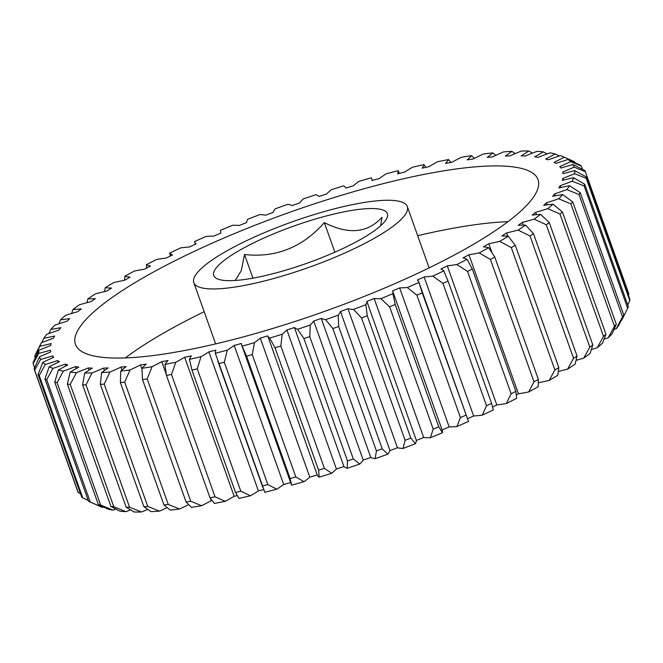 <?xml version="1.0" encoding="UTF-8"?>
<svg xmlns="http://www.w3.org/2000/svg" width="663" height="663" viewBox="0 0 663 663"><rect width="100%" height="100%" fill="white"/><g stroke="black" fill="none" stroke-linecap="round" stroke-linejoin="round"><path stroke-width="0.99" d="M469.048 246.876A245.517 52.534 160.4 0 1 225.055 341.619A245.517 52.534 160.4 0 1 75.458 344.337A245.517 52.534 160.4 0 1 144.443 277.093A245.517 52.534 160.4 0 1 388.435 182.35A245.517 52.534 160.4 0 1 538.033 179.623A245.517 52.534 160.4 0 1 469.048 246.876M125.324 357.912A245.517 52.534 160.4 0 1 164.25 332.702A245.517 52.534 160.4 0 1 204.171 311.709M235.208 280.474L241.266 270.719L244.506 254.509C275.874 257.998 302.485 247.365 324.331 222.627C348.523 234.859 367.75 233.069 381.996 217.265L380.728 225.66M239.633 250.274A92.165 19.716 160.4 0 1 340.011 212.666A92.165 19.716 160.4 0 1 386.72 218.508A92.165 19.716 160.4 0 1 361.484 238.929A92.165 19.716 160.4 0 1 217.29 278.833A92.165 19.716 160.4 0 1 239.633 250.274M225.652 251.575A113.315 24.241 160.4 0 1 338.263 207.851A113.315 24.241 160.4 0 1 407.306 206.591A113.315 24.241 160.4 0 1 375.465 237.627A113.315 24.241 160.4 0 1 262.855 281.361A113.315 24.241 160.4 0 1 193.811 282.612A113.315 24.241 160.4 0 1 225.652 251.575M491.905 252.454L488.805 243.744A271.349 58.062 -19.6 0 1 486.128 245.285A271.349 58.062 -19.6 0 1 483.41 246.835A113.315 24.241 160.4 0 1 488.681 247.689L494.797 257.062L538.364 379.41L538.19 386.728A283.665 60.689 160.4 0 1 528.709 391.932L533.997 381.813L490.429 259.457L479.2 252.901A283.665 60.689 -19.6 0 0 488.681 247.689M554.89 369.954L511.322 247.597L499.695 241.382A283.665 60.689 -19.6 0 0 508.256 236.26L515.267 245.235L558.834 367.592L557.765 375.299A283.665 60.689 160.4 0 1 549.204 380.421L554.89 369.954A292.731 62.629 -19.6 0 0 558.834 367.592M488.805 243.744A113.315 24.241 -19.6 0 0 499.695 241.382M538.364 382.766A113.315 24.241 -19.6 0 0 549.204 380.421M507.85 236.219L506.673 232.912A271.349 58.062 -19.6 0 1 501.866 235.929A113.315 24.241 160.4 0 1 508.256 236.26M573.578 358.335L530.01 235.987L518.085 230.094A283.665 60.689 -19.6 0 0 525.618 225.113L533.483 233.691L577.05 356.039L575.128 364.144A283.665 60.689 160.4 0 1 567.586 369.125L573.578 358.335A292.731 62.629 -19.6 0 0 577.05 356.039M506.673 232.912A113.315 24.241 -19.6 0 0 518.085 230.094M558.37 371.429A113.315 24.241 -19.6 0 0 567.586 369.125M523.322 225.113L522.353 222.395A271.349 58.062 -19.6 0 1 518.176 225.312A113.315 24.241 160.4 0 1 525.618 225.113M589.846 347.105L546.279 224.749L534.154 219.155A283.665 60.689 -19.6 0 0 540.585 214.373L549.246 222.544L592.813 344.893L590.095 353.404A283.665 60.689 160.4 0 1 583.655 358.186L589.846 347.105A292.731 62.629 -19.6 0 0 592.813 344.893M522.353 222.395A113.315 24.241 -19.6 0 0 534.154 219.155M576.097 360.307A113.315 24.241 -19.6 0 0 583.655 358.186M536.508 214.663L535.671 212.309A271.349 58.062 -19.6 0 1 532.174 215.094A113.315 24.241 160.4 0 1 540.585 214.373M603.529 336.365L559.962 214.016L547.729 208.679A283.665 60.689 -19.6 0 0 552.992 204.146L562.39 211.92L605.957 334.276L602.501 343.185A283.665 60.689 160.4 0 1 597.239 347.719L603.529 336.365A292.731 62.629 -19.6 0 0 605.957 334.276M535.671 212.309A113.315 24.241 -19.6 0 0 547.729 208.679M591.379 349.525A113.315 24.241 -19.6 0 0 597.239 347.719M560.765 187.521L560.127 185.739A271.349 58.062 -19.6 0 1 558.868 187.944A113.315 24.241 160.4 0 1 569.6 185.715L580.249 192.709L623.817 315.058L619.109 324.746A283.665 60.689 160.4 0 1 616.35 328.633L622.54 316.856L578.973 194.499L566.848 189.601A283.665 60.689 -19.6 0 0 569.6 185.715M627.67 308.295L584.103 185.938L572.169 181.198A283.665 60.689 -19.6 0 0 573.628 177.701L584.774 184.322L628.342 306.679A292.731 62.629 -19.6 0 1 627.67 308.295L621.679 320.237A113.315 24.241 -19.6 0 1 621.223 320.411M560.127 185.739A113.315 24.241 -19.6 0 0 572.169 181.198M555.345 195.8L554.658 193.878A271.349 58.062 -19.6 0 1 552.635 196.306A113.315 24.241 160.4 0 1 562.696 194.557L572.757 201.942L616.325 324.29L612.206 333.597A283.665 60.689 160.4 0 1 608.178 337.832L614.468 326.246L570.901 203.897L558.669 198.792A283.665 60.689 -19.6 0 0 562.696 194.557M554.658 193.878A113.315 24.241 -19.6 0 0 566.848 189.601M614.054 329.47A113.315 24.241 -19.6 0 0 616.35 328.633M547.224 204.867L546.478 202.77A271.349 58.062 -19.6 0 1 543.701 205.389A113.315 24.241 160.4 0 1 552.992 204.146M546.478 202.77A113.315 24.241 -19.6 0 0 558.669 198.792M604.076 339.207A113.315 24.241 -19.6 0 0 608.178 337.832M582.528 169.338L581.385 166.131L570.636 161.623A113.315 24.241 -19.6 0 1 559.779 166.628A271.349 58.062 -19.6 0 1 560.89 168.046A113.315 24.241 160.4 0 1 572.89 164.515L584.766 170.474A292.731 62.629 160.4 0 1 585.313 171.676L574.075 167.134A283.665 60.689 -19.6 0 0 572.89 164.515M574.788 162.592L574.481 161.722L564.296 157.214A113.315 24.241 -19.6 0 1 554.094 162.261A271.349 58.062 -19.6 0 1 555.967 163.38A113.315 24.241 160.4 0 1 568.133 159.493L580.233 165.145A292.731 62.629 160.4 0 1 581.385 166.131M563.417 180.121L562.821 178.43A271.349 58.062 -19.6 0 1 562.348 180.394A113.315 24.241 160.4 0 1 573.628 177.701M629.792 300.654L586.225 178.306L574.589 173.681A283.665 60.689 -19.6 0 0 574.722 170.606L586.283 176.888L629.85 299.237A292.731 62.629 -19.6 0 1 629.792 300.654L627.745 305.013M562.821 178.43A113.315 24.241 -19.6 0 0 574.589 173.681M563.285 173.665L562.705 172.032A271.349 58.062 -19.6 0 1 563.02 173.731A113.315 24.241 160.4 0 1 574.722 170.606M628.4 295.151L628.88 294.024L585.313 171.676M562.705 172.032A113.315 24.241 -19.6 0 0 574.075 167.134M559.398 155.971L555.146 153.949A113.315 24.241 -19.6 0 1 545.69 158.996A271.349 58.062 -19.6 0 1 548.318 159.8A113.315 24.241 160.4 0 1 560.517 155.598A283.665 60.689 -19.6 0 1 563.028 156.617L574.183 161.59A292.731 62.629 160.4 0 1 574.481 161.722M547.199 153.915L543.262 151.868A113.315 24.241 -19.6 0 1 538.016 154.968A113.315 24.241 -19.6 0 1 534.668 156.849A271.349 58.062 -19.6 0 1 538.024 157.338A113.315 24.241 160.4 0 1 550.124 152.863A283.665 60.689 -19.6 0 1 555.146 153.949M532.43 153.12L528.792 150.998A113.315 24.241 -19.6 0 1 521.151 155.863A271.349 58.062 -19.6 0 1 525.195 156.02A113.315 24.241 160.4 0 1 537.055 151.33A283.665 60.689 -19.6 0 1 543.262 151.868M122 369.979L120.964 367.087A113.315 24.241 160.4 0 1 109.959 372.067L104.207 384.117L147.774 506.466L159.468 511.107A113.315 24.241 -19.6 0 0 167.175 507.659M179.565 509.01A283.665 60.689 160.4 0 1 170.258 510.104L163.96 504.957L120.393 382.609L120.749 371.065A283.665 60.689 -19.6 0 0 130.056 369.971L124.685 382.103L168.253 504.452L179.565 509.01A113.315 24.241 -19.6 0 0 188.632 504.634M120.964 367.087A271.349 58.062 -19.6 0 0 126.243 366.598A113.315 24.241 -19.6 0 0 120.749 371.065M141.957 369.15L140.448 364.932A113.315 24.241 160.4 0 1 130.056 369.971M201.593 505.728A283.665 60.689 160.4 0 1 191.441 507.352L186.071 501.966L142.504 379.617L141.94 368.313A283.665 60.689 -19.6 0 0 152.092 366.689L147.178 378.871L190.745 501.22L201.593 505.728A113.315 24.241 -19.6 0 0 211.265 500.681L210.453 498.402M140.448 364.932A271.349 58.062 -19.6 0 0 146.266 364.12A113.315 24.241 -19.6 0 0 141.94 368.313M166.239 374.239L161.755 361.642A113.315 24.241 160.4 0 1 152.092 366.689M225.321 501.303A283.665 60.689 160.4 0 1 214.439 503.432L210.014 497.78L166.446 375.432L164.93 364.401A283.665 60.689 -19.6 0 0 175.811 362.263L171.46 374.446L215.027 496.794L225.321 501.303A113.315 24.241 -19.6 0 0 230.956 498.17A113.315 24.241 -19.6 0 0 234.163 496.297A271.349 58.062 -19.6 0 0 237.271 495.642M161.755 361.642A271.349 58.062 -19.6 0 0 168.046 360.523A113.315 24.241 -19.6 0 0 164.93 364.401M250.481 495.775A283.665 60.689 160.4 0 1 238.987 498.394L235.522 492.443L191.955 370.087L189.477 359.363A283.665 60.689 -19.6 0 0 200.972 356.735L197.259 368.877L240.826 491.233L250.481 495.775A113.315 24.241 -19.6 0 0 258.396 490.877L208.886 351.838A113.315 24.241 160.4 0 1 200.972 356.735M234.163 496.297L184.654 357.266A271.349 58.062 -19.6 0 0 191.342 355.84A113.315 24.241 -19.6 0 0 189.477 359.363M260.286 338.113A113.315 24.241 160.4 0 1 254.484 342.647L252.247 354.581L295.814 476.937L303.994 481.678A113.315 24.241 -19.6 0 0 309.795 477.145L260.286 338.113A271.349 58.062 -19.6 0 0 267.728 335.901A113.315 24.241 -19.6 0 0 269.684 338.122A283.665 60.689 -19.6 0 0 282.247 334.227L280.839 346.011L324.406 468.36L331.757 473.266A113.315 24.241 -19.6 0 0 336.406 468.99L286.897 329.95A113.315 24.241 160.4 0 1 282.247 334.227M309.795 477.145A271.349 58.062 -19.6 0 0 317.237 474.932A113.315 24.241 -19.6 0 0 319.193 477.161L318.613 470.158L275.046 347.802L269.684 338.122M317.237 474.932L267.728 335.901M336.406 468.99A271.349 58.062 -19.6 0 0 343.94 466.561A113.315 24.241 -19.6 0 0 347.139 468.302L347.487 460.909L303.919 338.561L297.629 329.262A283.665 60.689 -19.6 0 0 310.276 325.027L309.754 336.605L353.321 458.953L359.785 464.059A113.315 24.241 -19.6 0 0 363.233 460.089L313.723 321.049A113.315 24.241 160.4 0 1 310.276 325.027M343.94 466.561L294.43 327.522A113.315 24.241 -19.6 0 0 297.629 329.262M234.188 345.431A113.315 24.241 160.4 0 1 227.293 350.172L224.285 362.238L267.852 484.587L276.803 489.211A113.315 24.241 -19.6 0 0 283.698 484.471L234.188 345.431A271.349 58.062 -19.6 0 0 241.456 343.459A113.315 24.241 -19.6 0 0 241.771 345.332A113.315 24.241 -19.6 0 0 242.144 346.152A283.665 60.689 -19.6 0 0 254.484 342.647M241.771 345.332L291.272 484.363A113.315 24.241 -19.6 0 0 291.654 485.183L290.129 478.553L246.561 356.205L242.144 346.152M276.803 489.211A283.665 60.689 160.4 0 1 264.819 492.294L215.309 353.255A283.665 60.689 -19.6 0 0 227.293 350.172M208.886 351.838A271.349 58.062 -19.6 0 0 215.898 350.139A113.315 24.241 -19.6 0 0 215.309 353.255M442.088 429.922A271.349 58.062 -19.6 0 0 449.158 426.906L399.648 287.875A271.349 58.062 -19.6 0 1 392.579 290.891A113.315 24.241 160.4 0 1 392.653 291.09A113.315 24.241 160.4 0 1 392.91 293.701L395.214 304.491L438.782 426.839L442.42 432.74A113.315 24.241 -19.6 0 0 442.155 430.13L392.653 291.09M449.158 426.906A113.315 24.241 -19.6 0 0 456.873 426.566L460.454 417.582L416.886 295.234L407.364 287.535A283.665 60.689 -19.6 0 0 418.966 282.405A113.315 24.241 160.4 0 1 418.966 282.405L422.24 292.872L468.476 421.444A113.315 24.241 -19.6 0 0 468.476 421.428A113.315 24.241 -19.6 0 0 468.459 421.403M399.648 287.875A113.315 24.241 -19.6 0 0 407.364 287.535M366.854 301.416A113.315 24.241 160.4 0 1 365.918 304.649L367.252 315.729L410.82 438.086L415.428 443.68A113.315 24.241 -19.6 0 0 416.364 440.447L366.854 301.416A271.349 58.062 -19.6 0 0 374.164 298.499A113.315 24.241 -19.6 0 0 380.844 298.681A283.665 60.689 -19.6 0 0 392.91 293.701M416.364 440.447A271.349 58.062 -19.6 0 0 423.674 437.53A113.315 24.241 -19.6 0 0 430.353 437.721L433.212 429.135L389.645 306.787L380.844 298.681M423.674 437.53L374.164 298.499M363.233 460.089A271.349 58.062 -19.6 0 0 370.774 457.462A113.315 24.241 -19.6 0 0 375.192 458.697L376.418 450.923L332.851 328.566L325.682 319.665A283.665 60.689 -19.6 0 0 338.271 315.124L338.66 326.478L382.228 448.826L387.78 454.163A113.315 24.241 -19.6 0 0 389.985 450.542L340.475 311.502A113.315 24.241 160.4 0 1 338.271 315.124M370.774 457.462L321.265 318.431A113.315 24.241 -19.6 0 0 325.682 319.665M389.985 450.542A271.349 58.062 -19.6 0 0 397.444 447.757A113.315 24.241 -19.6 0 0 403.029 448.47L405.101 440.29L361.534 317.933L353.52 309.439A283.665 60.689 -19.6 0 0 365.918 304.649M397.444 447.757L347.942 308.718A113.315 24.241 -19.6 0 0 353.52 309.439M467.531 418.784A271.349 58.062 -19.6 0 0 473.622 415.999L424.113 276.968A271.349 58.062 -19.6 0 1 417.358 280.051A113.315 24.241 160.4 0 1 418.966 282.397L468.476 421.428M486.518 405.756L442.95 283.408L432.773 276.098A283.665 60.689 -19.6 0 0 443.796 270.894L448.031 281.004L491.598 403.361L493.305 409.925A283.665 60.689 160.4 0 1 482.283 415.137L486.518 405.756A292.731 62.629 -19.6 0 0 491.598 403.361M424.113 276.968A113.315 24.241 -19.6 0 0 432.773 276.098M473.622 415.999A113.315 24.241 -19.6 0 0 482.283 415.137M492.642 406.974A271.349 58.062 -19.6 0 0 496.802 404.927L447.293 265.896A271.349 58.062 -19.6 0 1 440.928 269.012A113.315 24.241 160.4 0 1 443.796 270.894M511.123 393.789L467.556 271.44L456.807 264.512A283.665 60.689 -19.6 0 0 467.117 259.274L472.305 269.029L515.872 391.377L516.626 398.314A283.665 60.689 160.4 0 1 506.317 403.552L511.123 393.789A292.731 62.629 -19.6 0 0 515.872 391.377M447.293 265.896A113.315 24.241 -19.6 0 0 456.807 264.512M496.802 404.927A113.315 24.241 -19.6 0 0 506.317 403.552M516.353 394.933A271.349 58.062 -19.6 0 0 518.449 393.814L468.94 254.783A271.349 58.062 -19.6 0 1 463.023 257.899A113.315 24.241 160.4 0 1 467.117 259.274M468.94 254.783A113.315 24.241 -19.6 0 0 479.2 252.901M518.449 393.814A113.315 24.241 -19.6 0 0 528.709 391.932M53.189 357.564L52.609 355.923A113.315 24.241 160.4 0 1 40.6 359.445L34.667 370.178L78.234 492.526A292.731 62.629 -19.6 0 1 77.687 491.324L34.12 368.976L39.415 356.835A113.315 24.241 -19.6 0 1 50.786 351.929A271.349 58.062 -19.6 0 1 50.471 350.23A113.315 24.241 160.4 0 1 38.769 353.354L33.15 363.763A292.731 62.629 160.4 0 1 33.208 362.346L38.902 350.279A113.315 24.241 -19.6 0 1 50.67 345.539A271.349 58.062 -19.6 0 1 51.15 343.575A113.315 24.241 160.4 0 1 39.863 346.268L34.658 356.321A292.731 62.629 160.4 0 1 35.33 354.705L41.321 342.763A113.315 24.241 -19.6 0 1 53.363 338.229A271.349 58.062 -19.6 0 1 54.623 336.017A113.315 24.241 160.4 0 1 43.891 338.254A283.665 60.689 -19.6 0 1 46.65 334.367A113.315 24.241 -19.6 0 1 58.833 330.083A271.349 58.062 -19.6 0 1 60.863 327.655A113.315 24.241 160.4 0 1 50.794 329.403A283.665 60.689 -19.6 0 1 54.822 325.168A113.315 24.241 -19.6 0 1 67.013 321.19A271.349 58.062 -19.6 0 1 69.789 318.571A113.315 24.241 160.4 0 1 60.499 319.815A283.665 60.689 -19.6 0 1 65.761 315.281A113.315 24.241 -19.6 0 1 77.82 311.651A271.349 58.062 -19.6 0 1 81.317 308.875A113.315 24.241 160.4 0 1 72.905 309.596A283.665 60.689 -19.6 0 1 79.345 304.814A113.315 24.241 -19.6 0 1 91.138 301.574A271.349 58.062 -19.6 0 1 95.315 298.657A113.315 24.241 160.4 0 1 87.872 298.856A283.665 60.689 -19.6 0 1 95.414 293.875A113.315 24.241 -19.6 0 1 106.818 291.057A271.349 58.062 -19.6 0 1 111.633 288.04A113.315 24.241 160.4 0 1 105.235 287.701L104.63 291.571M87.872 298.856L86.903 302.693M72.905 309.596L71.621 313.475M60.499 319.815L58.924 323.793M34.658 356.321L35.255 357.987M50.794 329.403L48.946 333.53M43.891 338.254L41.777 342.589M65.819 365.993L65.173 364.161A113.315 24.241 160.4 0 1 52.974 368.363L46.7 379.675L90.267 502.024L102.483 507.402A113.315 24.241 -19.6 0 0 103.602 507.029M112.876 510.137A283.665 60.689 160.4 0 1 107.854 509.051L98.323 504.493L54.756 382.145L58.352 370.012A283.665 60.689 -19.6 0 0 63.375 371.098L57.076 382.642L100.643 504.991L112.876 510.137A113.315 24.241 -19.6 0 0 115.801 509.085M65.173 364.161A271.349 58.062 -19.6 0 0 67.8 364.973A113.315 24.241 -19.6 0 0 58.352 370.012M58.137 362.305L57.524 360.581A113.315 24.241 160.4 0 1 45.357 364.468L39.2 375.498L82.767 497.855L88.212 500.408M102.483 507.402A283.665 60.689 160.4 0 1 99.972 506.383L88.817 501.41A292.731 62.629 -19.6 0 1 88.519 501.278L44.951 378.929L49.195 366.755A283.665 60.689 -19.6 0 0 52.974 368.363M57.524 360.581A271.349 58.062 -19.6 0 0 59.405 361.7A113.315 24.241 -19.6 0 0 49.195 366.755M33.15 363.763L34.6 367.849M78.234 492.526L80.472 493.662M82.767 497.855A292.731 62.629 -19.6 0 1 81.615 496.869L38.048 374.52L42.855 362.338A283.665 60.689 -19.6 0 0 45.357 364.468M52.609 355.923A271.349 58.062 -19.6 0 0 53.711 357.34A113.315 24.241 -19.6 0 0 42.855 362.338M76.17 368.603L75.466 366.622A113.315 24.241 160.4 0 1 63.375 371.098M125.945 511.67A283.665 60.689 160.4 0 1 119.738 511.132L110.928 506.482L67.361 384.134L70.228 372.092A283.665 60.689 -19.6 0 0 76.436 372.639L70.22 384.383L113.787 506.739L125.945 511.67A113.315 24.241 -19.6 0 0 130.57 509.88M75.466 366.622A271.349 58.062 -19.6 0 0 78.822 367.111A113.315 24.241 -19.6 0 0 70.228 372.092M89.074 370.12L88.295 367.94A113.315 24.241 160.4 0 1 76.436 372.639M141.534 511.993A283.665 60.689 160.4 0 1 134.208 512.002L126.177 507.228L82.61 384.88L84.698 372.962A283.665 60.689 -19.6 0 0 92.024 372.962L85.991 384.88L129.558 507.228L141.534 511.993A113.315 24.241 -19.6 0 0 147.75 509.408M88.295 367.94A271.349 58.062 -19.6 0 0 92.339 368.106A113.315 24.241 -19.6 0 0 84.698 372.962M104.398 370.559L103.519 368.098A113.315 24.241 160.4 0 1 92.024 372.962M159.468 511.107A283.665 60.689 160.4 0 1 151.106 511.654L143.921 506.723L100.353 384.366L101.596 372.623A283.665 60.689 -19.6 0 0 109.959 372.067M103.519 368.098A271.349 58.062 -19.6 0 0 108.21 367.932A113.315 24.241 -19.6 0 0 101.596 372.623M474.368 158.366L471.559 155.648A113.315 24.241 -19.6 0 1 467.224 159.849A271.349 58.062 -19.6 0 1 473.042 159.037A113.315 24.241 160.4 0 1 483.435 153.99A283.665 60.689 -19.6 0 1 492.742 152.896L495.825 155.341M450.939 162.46L448.561 159.568A283.665 60.689 -19.6 0 0 437.679 161.697A113.315 24.241 160.4 0 0 428.837 166.703A271.349 58.062 -19.6 0 0 422.149 168.12A113.315 24.241 -19.6 0 0 424.013 164.606A283.665 60.689 -19.6 0 0 412.519 167.225A113.315 24.241 160.4 0 0 404.604 172.123A271.349 58.062 -19.6 0 0 397.593 173.83A113.315 24.241 -19.6 0 0 398.181 170.706A283.665 60.689 -19.6 0 0 386.197 173.789A113.315 24.241 160.4 0 0 379.302 178.529A271.349 58.062 -19.6 0 0 372.034 180.502A113.315 24.241 -19.6 0 0 371.728 178.637A113.315 24.241 -19.6 0 0 371.346 177.817A283.665 60.689 -19.6 0 0 359.006 181.322A113.315 24.241 160.4 0 0 353.205 185.855A271.349 58.062 -19.6 0 0 345.763 188.068A113.315 24.241 -19.6 0 0 343.807 185.839A283.665 60.689 -19.6 0 0 331.243 189.734A113.315 24.241 160.4 0 0 326.594 194.01A271.349 58.062 -19.6 0 0 319.06 196.439A113.315 24.241 -19.6 0 0 315.861 194.698A283.665 60.689 -19.6 0 0 303.215 198.941A113.315 24.241 160.4 0 0 299.767 202.911A271.349 58.062 -19.6 0 0 292.226 205.538A113.315 24.241 -19.6 0 0 287.808 204.303A283.665 60.689 -19.6 0 0 275.22 208.837A113.315 24.241 160.4 0 0 273.015 212.458A271.349 58.062 -19.6 0 0 265.556 215.243A113.315 24.241 -19.6 0 0 259.971 214.53A283.665 60.689 -19.6 0 0 247.572 219.32A113.315 24.241 160.4 0 0 246.636 222.553A271.349 58.062 -19.6 0 0 239.326 225.47A113.315 24.241 -19.6 0 0 232.647 225.279A283.665 60.689 -19.6 0 0 220.58 230.26A113.315 24.241 160.4 0 0 220.845 232.87A113.315 24.241 160.4 0 0 220.92 233.069A271.349 58.062 -19.6 0 0 213.842 236.094A113.315 24.241 -19.6 0 0 206.127 236.434A283.665 60.689 -19.6 0 0 194.524 241.556A113.315 24.241 160.4 0 0 194.524 241.572A113.315 24.241 160.4 0 0 196.132 243.909A271.349 58.062 -19.6 0 0 189.378 247.001A113.315 24.241 -19.6 0 0 180.717 247.863A283.665 60.689 -19.6 0 0 169.695 253.075L170.358 256.026M471.559 155.648A283.665 60.689 -19.6 0 0 461.407 157.272A113.315 24.241 160.4 0 0 451.735 162.319A271.349 58.062 -19.6 0 0 445.445 163.446A113.315 24.241 -19.6 0 0 448.561 159.568M425.729 167.358L424.013 164.606M399.358 173.391L398.181 170.706M105.235 287.701A283.665 60.689 -19.6 0 1 113.796 282.579A113.315 24.241 -19.6 0 1 124.685 280.217A271.349 58.062 -19.6 0 1 130.081 277.134A113.315 24.241 160.4 0 1 124.81 276.272A283.665 60.689 -19.6 0 1 134.291 271.068A113.315 24.241 -19.6 0 1 144.551 269.186A271.349 58.062 -19.6 0 1 150.468 266.062A113.315 24.241 160.4 0 1 146.374 264.686A283.665 60.689 -19.6 0 1 156.683 259.448A113.315 24.241 -19.6 0 1 166.198 258.073A271.349 58.062 -19.6 0 1 172.562 254.948A113.315 24.241 160.4 0 1 169.695 253.075M146.374 264.686L146.647 268.067M124.81 276.272L124.636 280.234M515.25 153.592L511.894 151.346A113.315 24.241 -19.6 0 1 505.289 156.037A271.349 58.062 -19.6 0 1 509.971 155.871A113.315 24.241 160.4 0 1 521.466 151.007A283.665 60.689 -19.6 0 1 528.792 150.998M492.742 152.896A113.315 24.241 -19.6 0 1 487.247 157.363A271.349 58.062 -19.6 0 1 492.526 156.874A113.315 24.241 160.4 0 1 503.532 151.893A283.665 60.689 -19.6 0 1 511.894 151.346M85.991 384.88A292.731 62.629 160.4 0 1 82.61 384.88M126.177 507.228A292.731 62.629 -19.6 0 0 129.558 507.228M70.22 384.383A292.731 62.629 160.4 0 1 67.361 384.134M110.928 506.482A292.731 62.629 -19.6 0 0 113.787 506.739M34.667 370.178A292.731 62.629 160.4 0 1 34.12 368.976M39.2 375.498A292.731 62.629 160.4 0 1 38.048 374.52M46.7 379.675A292.731 62.629 160.4 0 1 44.951 378.929M88.817 501.41A292.731 62.629 -19.6 0 0 90.267 502.024M57.076 382.642A292.731 62.629 160.4 0 1 54.756 382.145M98.323 504.493A292.731 62.629 -19.6 0 0 100.643 504.991M472.305 269.029A292.731 62.629 160.4 0 1 467.556 271.44M448.031 281.004A292.731 62.629 160.4 0 1 442.95 283.408M338.66 326.478A292.731 62.629 160.4 0 1 332.851 328.566M376.418 450.923A292.731 62.629 -19.6 0 0 382.228 448.826M367.252 315.729A292.731 62.629 160.4 0 1 361.534 317.933M405.101 440.29A292.731 62.629 -19.6 0 0 410.82 438.086M395.214 304.491A292.731 62.629 160.4 0 1 389.645 306.787M433.212 429.135A292.731 62.629 -19.6 0 0 438.782 426.839M422.24 292.872A292.731 62.629 160.4 0 1 416.886 295.234M460.454 417.582A292.731 62.629 -19.6 0 0 465.807 415.22M224.285 362.238A292.731 62.629 160.4 0 1 218.757 363.656M262.324 486.004A292.731 62.629 -19.6 0 0 267.852 484.587M309.754 336.605A292.731 62.629 160.4 0 1 303.919 338.561M347.487 460.909A292.731 62.629 -19.6 0 0 353.321 458.953M252.247 354.581A292.731 62.629 160.4 0 1 246.561 356.205M290.129 478.553A292.731 62.629 -19.6 0 0 295.814 476.937M280.839 346.011A292.731 62.629 160.4 0 1 275.046 347.802M318.613 470.158A292.731 62.629 -19.6 0 0 324.406 468.36M197.259 368.877A292.731 62.629 160.4 0 1 191.955 370.087M235.522 492.443A292.731 62.629 -19.6 0 0 240.826 491.233M171.46 374.446A292.731 62.629 160.4 0 1 166.446 375.432M210.014 497.78A292.731 62.629 -19.6 0 0 215.027 496.794M147.178 378.871A292.731 62.629 160.4 0 1 142.504 379.617M186.071 501.966A292.731 62.629 -19.6 0 0 190.745 501.22M104.207 384.117A292.731 62.629 160.4 0 1 100.353 384.366M143.921 506.723A292.731 62.629 -19.6 0 0 147.774 506.466M124.685 382.103A292.731 62.629 160.4 0 1 120.393 382.609M163.96 504.957A292.731 62.629 -19.6 0 0 168.253 504.452M586.283 176.888A292.731 62.629 160.4 0 1 586.225 178.306M572.757 201.942A292.731 62.629 160.4 0 1 570.901 203.897M614.468 326.246A292.731 62.629 -19.6 0 0 616.325 324.29M580.249 192.709A292.731 62.629 160.4 0 1 578.973 194.499M622.54 316.856A292.731 62.629 -19.6 0 0 623.817 315.058M584.774 184.322A292.731 62.629 160.4 0 1 584.103 185.938M562.39 211.92A292.731 62.629 160.4 0 1 559.962 214.016M549.246 222.544A292.731 62.629 160.4 0 1 546.279 224.749M533.483 233.691A292.731 62.629 160.4 0 1 530.01 235.987M494.797 257.062A292.731 62.629 160.4 0 1 490.429 259.457M533.997 381.813A292.731 62.629 -19.6 0 0 538.364 379.41M515.267 245.235A292.731 62.629 160.4 0 1 511.322 247.597M184.654 357.266A113.315 24.241 160.4 0 1 181.447 359.131A113.315 24.241 160.4 0 1 175.811 362.263M41.321 342.763A283.665 60.689 -19.6 0 0 39.863 346.268M38.902 350.279A283.665 60.689 -19.6 0 0 38.769 353.354M39.415 356.835A283.665 60.689 -19.6 0 0 40.6 359.445M286.897 329.95A271.349 58.062 -19.6 0 0 294.43 327.522M313.723 321.049A271.349 58.062 -19.6 0 0 321.265 318.431M340.475 311.502A271.349 58.062 -19.6 0 0 347.942 308.718M570.636 161.623A283.665 60.689 -19.6 0 0 568.133 159.493M564.296 157.214A283.665 60.689 -19.6 0 0 563.028 156.617M468.476 421.444A283.665 60.689 160.4 0 1 456.873 426.566M442.42 432.74A283.665 60.689 160.4 0 1 430.353 437.721M415.428 443.68A283.665 60.689 160.4 0 1 403.029 448.47M387.78 454.163A283.665 60.689 160.4 0 1 375.192 458.697M359.785 464.059A283.665 60.689 160.4 0 1 347.139 468.302M331.757 473.266A283.665 60.689 160.4 0 1 319.193 477.161M303.994 481.678A283.665 60.689 160.4 0 1 291.654 485.183M283.698 484.471A271.349 58.062 -19.6 0 0 290.643 482.589M258.396 490.877A271.349 58.062 -19.6 0 0 263.642 489.609M211.265 500.681A271.349 58.062 -19.6 0 0 212.061 500.54M324.331 222.627L334.865 252.197M244.506 254.509L252.934 278.162M417.665 235.688A245.517 52.534 160.4 0 1 507.966 221.666M407.306 206.591L429.127 267.869M262.797 487.388L217.936 361.418M372.357 180.411L371.728 178.637M195.469 244.216L194.524 241.572M193.811 282.612L215.632 343.898"/></g></svg>
